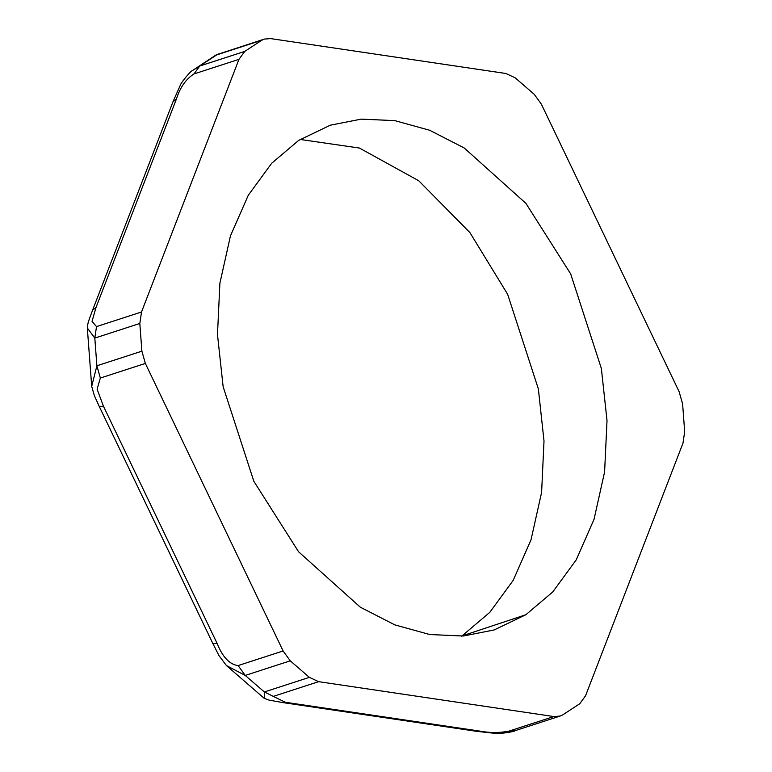 <?xml version="1.0" encoding="UTF-8"?>
<svg xmlns="http://www.w3.org/2000/svg" width="772" height="772" viewBox="0 0 772 772"><rect width="100%" height="100%" fill="white"/><g stroke="black" fill="none" stroke-linecap="round" stroke-linejoin="round"><path stroke-width="1.16" d="M525.867 614.724L494.177 629.952L463.306 636.012L429.734 634.536L394.859 624.895L360.312 607.197L298.59 551.787L253.834 481.274L223.137 386.695L217.482 334.594L219.895 283.208L230.461 235.827L248.294 195.248L271.696 163.249L298.629 140.427L330.32 125.189L361.19 119.139L394.762 120.615L429.637 130.256L464.184 147.954L525.906 203.364L570.662 273.877L601.359 368.447L607.014 420.547L604.601 471.933L594.035 519.324L576.202 559.903L552.8 591.892L525.867 614.724L461.367 636.147M100.35 378.039L145.358 363.429L141.884 351.173L139.819 323.478L141.517 311.985L238.963 59.338L244.763 51.396L261.824 40.231L264.371 39.082L270.654 38.6L505.863 73.485L515.127 77.789L534.253 94.329L541.384 104.191L679.138 391.713L682.612 403.968L684.677 431.673L682.979 443.157L585.533 695.804L579.733 703.755L562.672 714.92L560.125 716.059L553.852 716.551L318.633 681.666L309.369 677.353L290.243 660.822L283.112 650.96L238.114 665.57L245.235 675.432L226.418 665.551L219.036 655.698L213.004 643.848L217.048 643.298L103.419 406.149L97.098 389.185L100.35 378.039L96.886 365.783L91.714 386.386L94.358 395.66L99.376 406.699L103.419 406.149M515.078 730.688C515.04 731.692 497.313 734.433 493.733 733.226L476.334 731.287L479.238 731.016C489.409 732.966 499.281 733.004 508.844 731.152L515.088 730.679L560.125 716.059M285.244 702.25L282.33 702.51L269.032 700.117L264.246 698.351L264.362 691.963L285.244 702.25L479.238 731.016M193.965 73.948C185.955 79.043 180.108 87.39 176.431 98.999L172.928 101.904L180.339 85.171C179.722 84.679 190.105 71.149 192.566 70.503L199.765 66.006L193.965 73.948L238.963 59.338M176.431 98.999L96.046 307.381L92.042 321.335L96.51 326.595L141.517 311.985M139.819 323.478L94.811 338.088L96.51 326.595M145.358 363.429L283.112 650.96M238.114 665.57C229.651 664.567 222.625 657.146 217.048 643.298M141.884 351.173L96.886 365.783L94.811 338.088L87.323 327.984L91.704 386.289M96.046 307.381L92.553 310.276L172.928 101.904M264.371 39.082L216.256 54.831L192.932 70.223M300.125 139.452L359.443 148.05L418.771 180.773L469.926 232.613L507.658 294.325L538.354 388.905L544.009 441.005L541.606 492.391L531.03 539.773L513.197 580.351L489.795 612.35L462.872 635.173M309.369 677.353L264.362 691.963L245.235 675.432L290.243 660.822M508.844 731.152L553.852 716.551M318.633 681.666L273.635 696.276M244.763 51.396L199.765 66.006L216.826 54.831L261.824 40.231M476.334 731.287L282.33 702.51M213.004 643.848L99.376 406.699M87.323 327.984C87.902 322.445 88.066 322.349 92.553 310.276M226.418 665.551L264.246 698.351M216.256 54.831L219.335 53.702"/></g></svg>
